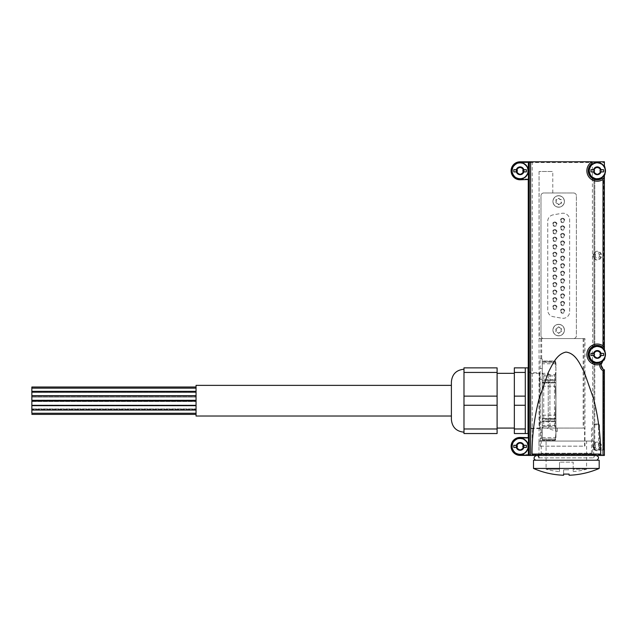 <?xml version="1.0" encoding="UTF-8"?>
<svg xmlns="http://www.w3.org/2000/svg" width="637" height="637" viewBox="0 0 637 637"><rect width="100%" height="100%" fill="white"/><g stroke="black" fill="none" stroke-linecap="round" stroke-linejoin="round"><path stroke-width="0.48" stroke-dasharray="3.19 2.39" d="M583.978 338.558L583.978 428.072L584.463 428.072L542.238 428.072L584.591 428.072L584.591 446.163L539.053 446.163L584.957 446.163L584.957 338.558L539.3 338.558L539.053 171.496L552.781 171.496L539.3 171.496M538.974 455.439L593.716 455.439L538.974 455.439L541.195 453.218L591.494 453.218L541.195 453.218L541.195 428.072L584.591 428.072M557.295 431.44L557.295 428.072L557.295 431.44L546.562 428.072M540.837 338.558L540.837 358.87L540.096 358.87L540.367 446.163M540.367 438.328L542.238 438.328L542.238 358.87L540.837 358.87M555.942 428.072L555.942 373.33L555.942 428.072L554.461 426.583L554.461 374.811L554.461 426.583L543.743 426.583L543.743 374.811L543.743 426.583L542.262 428.072L542.262 373.33L542.238 438.328L540.096 438.328M561.038 203.283L559.087 204.413L556.324 203.283L555.91 202.574L556.324 199.62L558.275 198.489L561.038 199.62L561.452 200.321L561.038 203.283A0.43 0.43 0 0 0 561.452 202.574A1.736 1.736 0 0 1 561.452 200.321A0.43 0.43 0 0 0 561.038 199.62A1.736 1.736 0 0 1 559.087 198.489A0.43 0.43 0 0 0 558.275 198.489A1.736 1.736 0 0 1 556.324 199.62A0.43 0.43 0 0 0 555.91 200.321A1.736 1.736 0 0 1 555.91 202.574A0.43 0.43 0 0 0 556.324 203.283A1.736 1.736 0 0 1 558.275 204.413A0.43 0.43 0 0 0 559.087 204.413A1.736 1.736 0 0 1 561.038 203.283M558.275 333.047L559.087 333.047L561.452 331.216L561.452 328.963L559.087 327.123L558.275 327.123L555.91 328.963L555.91 331.216L558.275 333.047A0.43 0.43 0 0 0 559.087 333.047A1.736 1.736 0 0 1 561.038 331.917A0.43 0.43 0 0 0 561.452 331.216A1.736 1.736 0 0 1 561.452 328.963A0.43 0.43 0 0 0 561.038 328.254A1.736 1.736 0 0 1 559.087 327.123A0.43 0.43 0 0 0 558.275 327.123A1.736 1.736 0 0 1 556.324 328.254A0.43 0.43 0 0 0 555.91 328.963A1.736 1.736 0 0 1 555.91 331.216A0.43 0.43 0 0 0 556.324 331.917A1.736 1.736 0 0 1 558.275 333.047M601.376 447.93L599.313 447.5A2.317 2.317 0 0 1 595.229 447.5L593.166 447.93A4.379 4.379 0 0 0 601.376 447.93L601.376 444.881A4.379 4.379 0 0 0 593.166 444.881L595.229 445.311A2.317 2.317 0 0 1 599.313 445.311L601.376 444.881M601.376 257.165L599.313 256.735A2.317 2.317 0 0 1 595.229 256.735L593.166 257.165A4.379 4.379 0 0 0 601.376 257.165L601.376 254.115A4.379 4.379 0 0 0 593.166 254.115L595.229 254.545A2.317 2.317 0 0 1 599.313 254.545L601.376 254.115M516.91 447.381L516.91 445.43M523.272 445.43L523.272 447.381M516.91 171.775L516.91 169.824M523.272 169.824L523.272 171.775M517.658 444.14L519.346 443.161M520.835 443.161L522.523 444.14M522.523 448.671L520.835 449.65M519.346 449.65L517.658 448.671M517.658 168.526L519.346 167.555M520.835 167.555L522.523 168.526M522.523 173.065L520.835 174.036M519.346 174.036L517.658 173.065M594.09 355.422L594.09 353.471M600.452 353.471L600.452 355.422M594.839 352.181L596.527 351.202M598.016 351.202L599.704 352.181M599.704 356.712L598.016 357.683M596.527 357.683L594.839 356.712M594.09 171.775L594.09 169.824M600.452 169.824L600.452 171.775M594.839 168.526L596.527 167.555M598.016 167.555L599.704 168.526M599.704 173.065L598.016 174.036M596.527 174.036L594.839 173.065M592.617 179.284L597.275 179.284A8.488 8.488 0 0 0 604.386 175.414L604.386 349.824L603.581 348.773L604.386 349.824A8.488 8.488 0 0 0 597.275 345.963L592.617 345.963L592.346 162.586L520.095 162.586A8.209 8.209 0 0 0 511.877 170.796A8.209 8.209 0 0 0 520.095 179.005L528.304 179.005L528.304 179.785M592.617 345.963L592.346 362.931L597.275 362.931L602.833 360.853C600.349 363.95 600.595 366.808 603.581 369.428L601.105 364.611A1.37 1.37 0 0 0 600.627 363.504M528.304 437.42L528.288 454.619L592.617 454.619L592.617 362.931M532.221 454.619L532.221 162.586L592.346 162.586M539.3 338.558L543.727 338.558A2.739 2.739 0 0 1 540.988 335.818L540.988 195.718A2.739 2.739 0 0 1 543.727 192.979L573.634 192.979A2.739 2.739 0 0 1 576.374 195.718C576.206 194.054 575.291 193.146 573.634 192.979L543.727 192.979A2.739 2.739 0 0 0 540.988 195.718L540.988 335.818A2.739 2.739 0 0 0 543.727 338.558L573.634 338.558C575.291 338.39 576.206 337.483 576.374 335.818L576.374 195.718L576.374 335.818A2.739 2.739 0 0 1 573.634 338.558L584.957 338.558M552.781 192.979L552.781 171.496M539.053 171.496L539.053 446.163M603.629 346.998A1.37 1.37 0 0 0 604.386 345.78L604.386 175.414L603.581 176.473L604.386 175.414L604.386 178.376L603.565 178.376M593.166 257.165L593.166 254.115M528.304 179.005L520.095 179.005A8.209 8.209 0 0 0 527.205 166.695A8.209 8.209 0 0 0 512.976 166.695A8.209 8.209 0 0 0 520.095 179.005A8.209 8.209 0 0 1 511.877 170.796A8.209 8.209 0 0 1 520.095 162.586L528.288 162.586L528.264 179.785L528.264 162.586L532.221 162.586M604.386 359.069L604.386 359.825A5.47 5.47 0 0 0 603.032 360.677L603.581 360.12L603.032 360.677A8.488 8.488 0 0 0 604.386 359.069L603.581 360.12L604.386 359.069L604.386 359.825L604.386 359.069M593.987 179.284L593.987 345.963L594.791 345.963L593.987 345.963L593.987 179.284L594.791 179.284L593.987 179.284M602.833 360.853L597.275 362.931L594.791 362.931L597.275 362.931A8.488 8.488 0 0 0 602.833 360.853A5.47 5.47 0 0 0 604.386 369.866L604.386 449.961L598.589 449.961L598.589 424.783L597.745 423.963L593.987 423.963L593.987 449.961L598.589 449.961M603.581 360.263L603.032 360.677M593.166 447.93L593.166 444.881M592.617 454.619L604.386 454.619L604.386 369.866L604.386 449.961L593.987 449.961L593.987 362.931L593.987 423.963L597.745 423.963M591.829 163.59A9.029 9.029 0 0 0 589.878 175.979A9.029 9.029 0 0 0 602.18 178.376M592.346 179.284L597.275 179.284L603.581 176.473L597.275 179.284L594.791 179.284L597.275 179.284A8.488 8.488 0 0 0 604.935 174.434L604.935 167.157A8.488 8.488 0 0 0 597.275 162.316A8.488 8.488 0 0 1 599.409 162.586L604.386 162.586L599.409 162.586A8.488 8.488 0 0 1 604.386 166.177L604.386 161.766L528.304 161.766M528.567 428.072L528.567 373.33M528.288 162.586L528.288 179.005M528.288 454.619L528.264 437.42L528.264 454.619L520.095 454.619A8.209 8.209 0 0 0 527.205 442.301A8.209 8.209 0 0 0 512.976 442.301A8.209 8.209 0 0 0 520.095 454.619L604.386 454.619L604.386 455.439L592.052 455.439L592.052 454.619M540.264 400.697L539.77 372.78C539.149 371.435 539.149 429.967 539.77 428.613L540.264 400.697M583.978 428.072L542.238 428.072L542.238 358.87L540.096 358.87M603.581 348.773L597.275 345.963L594.791 345.963L597.275 345.963L603.581 348.773L603.581 176.473L603.581 348.773M594.791 449.961L594.791 362.931L593.987 362.931L594.791 362.931L594.791 423.963M592.052 162.316L597.275 162.316L592.052 162.316L592.052 161.766M535.749 162.586L535.749 161.766M528.304 438.192L520.095 438.192A8.209 8.209 0 0 0 511.877 446.41A8.209 8.209 0 0 0 520.095 454.619A8.209 8.209 0 0 1 511.877 446.41A8.209 8.209 0 0 1 520.095 438.192L528.288 438.192M528.304 455.439L535.749 455.439L535.749 454.619M535.749 455.439L592.052 455.439M540.096 432.857L542.238 432.857M540.423 422.108L542.238 422.108M540.423 379.286L542.238 379.286M540.096 368.544L542.238 368.544M520.095 454.07A7.66 7.66 0 0 0 526.727 442.572A7.66 7.66 0 0 0 513.454 442.572A7.66 7.66 0 0 0 520.095 454.07M520.095 178.464A7.66 7.66 0 0 0 526.727 166.966A7.66 7.66 0 0 0 513.454 166.966A7.66 7.66 0 0 0 520.095 178.464M517.371 173.089A3.559 3.559 0 0 0 523.168 169.02A3.559 3.559 0 0 0 517.013 169.02A3.559 3.559 0 0 0 522.81 173.089M516.75 447.62A3.559 3.559 0 0 0 520.095 449.961A3.559 3.559 0 0 0 523.168 444.626A3.559 3.559 0 0 0 517.013 444.626A3.559 3.559 0 0 0 522.81 448.703A3.559 3.559 0 0 0 523.431 447.62M604.935 357.389L604.935 354.443A7.66 7.66 0 0 0 597.275 346.783A7.66 7.66 0 0 0 589.607 354.443A7.66 7.66 0 0 0 597.275 362.111A7.66 7.66 0 0 0 604.935 354.443L604.935 351.497M602.26 346.918A9.029 9.029 0 0 0 588.373 352.89A9.029 9.029 0 0 0 599.417 363.217M604.935 173.742L604.935 170.796A7.66 7.66 0 0 0 597.275 163.136A7.66 7.66 0 0 0 589.607 170.796A7.66 7.66 0 0 0 597.275 178.464A7.66 7.66 0 0 0 604.935 170.796L604.935 167.85M597.275 358.551A4.109 4.109 0 0 0 600.826 352.388A4.109 4.109 0 0 0 593.716 352.388A4.109 4.109 0 0 0 597.275 358.551A4.109 4.109 0 0 0 600.826 352.388A4.109 4.109 0 0 0 593.716 352.388A4.109 4.109 0 0 0 597.275 358.551M592.346 362.931L597.275 362.931A8.488 8.488 0 0 0 604.935 358.09L604.935 350.804A8.488 8.488 0 0 0 597.275 345.963L592.346 345.963M597.275 174.904A4.109 4.109 0 0 0 600.826 168.741A4.109 4.109 0 0 0 593.716 168.741A4.109 4.109 0 0 0 597.275 174.904A4.109 4.109 0 0 0 600.826 168.741A4.109 4.109 0 0 0 593.716 168.741A4.109 4.109 0 0 0 597.275 174.904M542.238 428.072L541.195 428.072M558.681 207.2A5.749 5.749 0 0 0 564.43 201.451A5.749 5.749 0 0 0 558.681 195.702A5.749 5.749 0 0 0 552.932 201.451A5.749 5.749 0 0 0 558.681 207.2M558.681 335.834A5.749 5.749 0 0 0 564.43 330.085A5.749 5.749 0 0 0 558.681 324.337A5.749 5.749 0 0 0 552.932 330.085A5.749 5.749 0 0 0 558.681 335.834M553.155 214.86A6.569 6.569 0 0 0 547.732 221.334L547.732 310.203A6.569 6.569 0 0 0 553.155 316.677L561.914 318.221A6.569 6.569 0 0 0 569.629 311.748L569.629 219.789A6.569 6.569 0 0 0 561.914 213.315L553.155 214.86A6.569 6.569 0 0 0 547.732 221.334L547.732 310.203A6.569 6.569 0 0 0 553.155 316.677L561.914 318.221A6.569 6.569 0 0 0 569.629 311.748L569.629 219.789A6.569 6.569 0 0 0 561.914 213.315L553.155 214.86M530.494 400.697L530.494 372.78L530.494 400.697M528.67 370.965L530.494 372.78L539.77 372.78M523.439 447.612A3.559 3.559 0 0 0 523.439 445.199M523.431 445.191A3.559 3.559 0 0 0 516.75 445.191M516.742 445.199A3.559 3.559 0 0 0 516.742 447.612M520.095 450.51A4.109 4.109 0 0 0 523.646 444.355A4.109 4.109 0 0 0 516.535 444.355A4.109 4.109 0 0 0 520.095 450.51A4.109 4.109 0 0 0 523.646 444.355A4.109 4.109 0 0 0 516.535 444.355A4.109 4.109 0 0 0 520.095 450.51M520.095 449.674A3.265 3.265 0 0 0 522.921 444.769A3.265 3.265 0 0 0 517.26 444.769A3.265 3.265 0 0 0 520.095 449.674M522.818 173.081A3.559 3.559 0 0 0 523.431 172.014M523.439 172.006A3.559 3.559 0 0 0 523.439 169.593M523.431 169.577A3.559 3.559 0 0 0 522.818 168.51M522.81 168.502A3.559 3.559 0 0 0 517.371 168.502M517.363 168.51A3.559 3.559 0 0 0 516.75 169.577M516.742 169.593A3.559 3.559 0 0 0 516.742 172.006M516.75 172.014A3.559 3.559 0 0 0 517.363 173.081M520.095 174.904A4.109 4.109 0 0 0 523.646 168.741A4.109 4.109 0 0 0 516.535 168.741A4.109 4.109 0 0 0 520.095 174.904A4.109 4.109 0 0 0 523.646 168.741A4.109 4.109 0 0 0 516.535 168.741A4.109 4.109 0 0 0 520.095 174.904M520.095 174.06A3.265 3.265 0 0 0 522.921 169.163A3.265 3.265 0 0 0 517.26 169.163A3.265 3.265 0 0 0 520.095 174.06M597.275 174.06A3.265 3.265 0 0 0 600.102 169.163A3.265 3.265 0 0 0 594.44 169.163A3.265 3.265 0 0 0 597.275 174.06M597.275 179.005A8.209 8.209 0 0 0 604.386 166.695A8.209 8.209 0 0 0 590.165 166.695A8.209 8.209 0 0 0 597.275 179.005M597.275 357.715A3.265 3.265 0 0 0 600.102 352.81A3.265 3.265 0 0 0 594.44 352.81A3.265 3.265 0 0 0 597.275 357.715M597.275 362.652A8.209 8.209 0 0 0 604.386 350.342A8.209 8.209 0 0 0 590.165 350.342A8.209 8.209 0 0 0 597.275 362.652M554.795 297.543A2.19 2.19 0 0 1 556.69 300.831A2.19 2.19 0 0 1 552.892 300.831A2.19 2.19 0 0 1 554.795 297.543M554.795 289.994A2.19 2.19 0 0 1 556.69 293.275A2.19 2.19 0 0 1 552.892 293.275A2.19 2.19 0 0 1 554.795 289.994M554.795 282.438A2.19 2.19 0 0 1 556.69 285.718A2.19 2.19 0 0 1 552.892 285.718A2.19 2.19 0 0 1 554.795 282.438M554.795 274.881A2.19 2.19 0 0 1 556.69 278.17A2.19 2.19 0 0 1 552.892 278.17A2.19 2.19 0 0 1 554.795 274.881M554.795 267.325A2.19 2.19 0 0 1 556.69 270.614A2.19 2.19 0 0 1 552.892 270.614A2.19 2.19 0 0 1 554.795 267.325M554.795 259.777A2.19 2.19 0 0 1 556.69 263.057A2.19 2.19 0 0 1 552.892 263.057A2.19 2.19 0 0 1 554.795 259.777M554.795 252.22A2.19 2.19 0 0 1 556.69 255.509A2.19 2.19 0 0 1 552.892 255.509A2.19 2.19 0 0 1 554.795 252.22M554.795 244.664A2.19 2.19 0 0 1 556.69 247.952A2.19 2.19 0 0 1 552.892 247.952A2.19 2.19 0 0 1 554.795 244.664M554.795 237.115A2.19 2.19 0 0 1 556.69 240.396A2.19 2.19 0 0 1 552.892 240.396A2.19 2.19 0 0 1 554.795 237.115M554.795 229.559A2.19 2.19 0 0 1 556.69 232.839A2.19 2.19 0 0 1 552.892 232.839A2.19 2.19 0 0 1 554.795 229.559M554.795 222.002A2.19 2.19 0 0 1 556.69 225.291A2.19 2.19 0 0 1 552.892 225.291A2.19 2.19 0 0 1 554.795 222.002M554.795 305.099A2.19 2.19 0 0 1 556.69 308.38A2.19 2.19 0 0 1 552.892 308.38A2.19 2.19 0 0 1 554.795 305.099M562.567 301.349A2.19 2.19 0 0 1 564.462 304.629A2.19 2.19 0 0 1 560.671 304.629A2.19 2.19 0 0 1 562.567 301.349M562.567 293.792A2.19 2.19 0 0 1 564.462 297.081A2.19 2.19 0 0 1 560.671 297.081A2.19 2.19 0 0 1 562.567 293.792M562.567 286.244A2.19 2.19 0 0 1 564.462 289.524A2.19 2.19 0 0 1 560.671 289.524A2.19 2.19 0 0 1 562.567 286.244M562.567 278.688A2.19 2.19 0 0 1 564.462 281.968A2.19 2.19 0 0 1 560.671 281.968A2.19 2.19 0 0 1 562.567 278.688M562.567 271.131A2.19 2.19 0 0 1 564.462 274.42A2.19 2.19 0 0 1 560.671 274.42A2.19 2.19 0 0 1 562.567 271.131M562.567 263.583A2.19 2.19 0 0 1 564.462 266.863A2.19 2.19 0 0 1 560.671 266.863A2.19 2.19 0 0 1 562.567 263.583M562.567 256.026A2.19 2.19 0 0 1 564.462 259.307A2.19 2.19 0 0 1 560.671 259.307A2.19 2.19 0 0 1 562.567 256.026M562.567 248.47A2.19 2.19 0 0 1 564.462 251.758A2.19 2.19 0 0 1 560.671 251.758A2.19 2.19 0 0 1 562.567 248.47M562.567 240.913A2.19 2.19 0 0 1 564.462 244.202A2.19 2.19 0 0 1 560.671 244.202A2.19 2.19 0 0 1 562.567 240.913M562.567 233.365A2.19 2.19 0 0 1 564.462 236.645A2.19 2.19 0 0 1 560.671 236.645A2.19 2.19 0 0 1 562.567 233.365M562.567 225.809A2.19 2.19 0 0 1 564.462 229.097A2.19 2.19 0 0 1 560.671 229.097A2.19 2.19 0 0 1 562.567 225.809M562.567 218.252A2.19 2.19 0 0 1 564.462 221.541A2.19 2.19 0 0 1 560.671 221.541A2.19 2.19 0 0 1 562.567 218.252M562.567 308.905A2.19 2.19 0 0 1 564.462 312.186A2.19 2.19 0 0 1 560.671 312.186A2.19 2.19 0 0 1 562.567 308.905M600.938 171.894L603.565 171.894L603.565 169.705L600.938 169.705M593.604 169.705L590.977 169.705L590.977 171.894L593.604 171.894M600.938 355.542L603.565 355.542L603.565 353.352L600.938 353.352M593.604 353.352L590.977 353.352L590.977 355.542L593.604 355.542M523.757 171.894L526.385 171.894L526.385 169.705L523.757 169.705M516.424 169.705L513.796 169.705L513.796 171.894L516.424 171.894M523.757 447.5L526.385 447.5L526.385 445.311L523.757 445.311M516.424 445.311L513.796 445.311L513.796 447.5L516.424 447.5M562.567 309.447A1.64 1.64 0 0 1 563.984 311.915A1.64 1.64 0 0 1 561.141 311.915A1.64 1.64 0 0 1 562.567 309.447A1.64 1.64 0 0 1 563.984 311.915A1.64 1.64 0 0 1 561.141 311.915A1.64 1.64 0 0 1 562.567 309.447M562.567 218.802A1.64 1.64 0 0 1 563.984 221.27A1.64 1.64 0 0 1 561.141 221.27A1.64 1.64 0 0 1 562.567 218.802A1.64 1.64 0 0 1 563.984 221.27A1.64 1.64 0 0 1 561.141 221.27A1.64 1.64 0 0 1 562.567 218.802M562.567 226.358A1.64 1.64 0 0 1 563.984 228.818A1.64 1.64 0 0 1 561.141 228.818A1.64 1.64 0 0 1 562.567 226.358A1.64 1.64 0 0 1 563.984 228.818A1.64 1.64 0 0 1 561.141 228.818A1.64 1.64 0 0 1 562.567 226.358M562.567 233.914A1.64 1.64 0 0 1 563.984 236.375A1.64 1.64 0 0 1 561.141 236.375A1.64 1.64 0 0 1 562.567 233.914A1.64 1.64 0 0 1 563.984 236.375A1.64 1.64 0 0 1 561.141 236.375A1.64 1.64 0 0 1 562.567 233.914M562.567 241.463A1.64 1.64 0 0 1 563.984 243.931A1.64 1.64 0 0 1 561.141 243.931A1.64 1.64 0 0 1 562.567 241.463A1.64 1.64 0 0 1 563.984 243.931A1.64 1.64 0 0 1 561.141 243.931A1.64 1.64 0 0 1 562.567 241.463M562.567 249.019A1.64 1.64 0 0 1 563.984 251.48A1.64 1.64 0 0 1 561.141 251.48A1.64 1.64 0 0 1 562.567 249.019A1.64 1.64 0 0 1 563.984 251.48A1.64 1.64 0 0 1 561.141 251.48A1.64 1.64 0 0 1 562.567 249.019M562.567 256.576A1.64 1.64 0 0 1 563.984 259.036A1.64 1.64 0 0 1 561.141 259.036A1.64 1.64 0 0 1 562.567 256.576A1.64 1.64 0 0 1 563.984 259.036A1.64 1.64 0 0 1 561.141 259.036A1.64 1.64 0 0 1 562.567 256.576M562.567 264.124A1.64 1.64 0 0 1 563.984 266.592A1.64 1.64 0 0 1 561.141 266.592A1.64 1.64 0 0 1 562.567 264.124A1.64 1.64 0 0 1 563.984 266.592A1.64 1.64 0 0 1 561.141 266.592A1.64 1.64 0 0 1 562.567 264.124M562.567 271.68A1.64 1.64 0 0 1 563.984 274.141A1.64 1.64 0 0 1 561.141 274.141A1.64 1.64 0 0 1 562.567 271.68A1.64 1.64 0 0 1 563.984 274.141A1.64 1.64 0 0 1 561.141 274.141A1.64 1.64 0 0 1 562.567 271.68M562.567 279.237A1.64 1.64 0 0 1 563.984 281.697A1.64 1.64 0 0 1 561.141 281.697A1.64 1.64 0 0 1 562.567 279.237A1.64 1.64 0 0 1 563.984 281.697A1.64 1.64 0 0 1 561.141 281.697A1.64 1.64 0 0 1 562.567 279.237M562.567 286.785A1.64 1.64 0 0 1 563.984 289.254A1.64 1.64 0 0 1 561.141 289.254A1.64 1.64 0 0 1 562.567 286.785A1.64 1.64 0 0 1 563.984 289.254A1.64 1.64 0 0 1 561.141 289.254A1.64 1.64 0 0 1 562.567 286.785M562.567 294.342A1.64 1.64 0 0 1 563.984 296.802A1.64 1.64 0 0 1 561.141 296.802A1.64 1.64 0 0 1 562.567 294.342A1.64 1.64 0 0 1 563.984 296.802A1.64 1.64 0 0 1 561.141 296.802A1.64 1.64 0 0 1 562.567 294.342M562.567 301.898A1.64 1.64 0 0 1 563.984 304.359A1.64 1.64 0 0 1 561.141 304.359A1.64 1.64 0 0 1 562.567 301.898A1.64 1.64 0 0 1 563.984 304.359A1.64 1.64 0 0 1 561.141 304.359A1.64 1.64 0 0 1 562.567 301.898M554.795 305.649A1.64 1.64 0 0 1 556.212 308.109A1.64 1.64 0 0 1 553.37 308.109A1.64 1.64 0 0 1 554.795 305.649A1.64 1.64 0 0 1 556.212 308.109A1.64 1.64 0 0 1 553.37 308.109A1.64 1.64 0 0 1 554.795 305.649M554.795 222.552A1.64 1.64 0 0 1 556.212 225.012A1.64 1.64 0 0 1 553.37 225.012A1.64 1.64 0 0 1 554.795 222.552A1.64 1.64 0 0 1 556.212 225.012A1.64 1.64 0 0 1 553.37 225.012A1.64 1.64 0 0 1 554.795 222.552M554.795 230.108A1.64 1.64 0 0 1 556.212 232.569A1.64 1.64 0 0 1 553.37 232.569A1.64 1.64 0 0 1 554.795 230.108A1.64 1.64 0 0 1 556.212 232.569A1.64 1.64 0 0 1 553.37 232.569A1.64 1.64 0 0 1 554.795 230.108M554.795 237.657A1.64 1.64 0 0 1 556.212 240.125A1.64 1.64 0 0 1 553.37 240.125A1.64 1.64 0 0 1 554.795 237.657A1.64 1.64 0 0 1 556.212 240.125A1.64 1.64 0 0 1 553.37 240.125A1.64 1.64 0 0 1 554.795 237.657M554.795 245.213A1.64 1.64 0 0 1 556.212 247.674A1.64 1.64 0 0 1 553.37 247.674A1.64 1.64 0 0 1 554.795 245.213A1.64 1.64 0 0 1 556.212 247.674A1.64 1.64 0 0 1 553.37 247.674A1.64 1.64 0 0 1 554.795 245.213M554.795 252.77A1.64 1.64 0 0 1 556.212 255.23A1.64 1.64 0 0 1 553.37 255.23A1.64 1.64 0 0 1 554.795 252.77A1.64 1.64 0 0 1 556.212 255.23A1.64 1.64 0 0 1 553.37 255.23A1.64 1.64 0 0 1 554.795 252.77M554.795 260.318A1.64 1.64 0 0 1 556.212 262.786A1.64 1.64 0 0 1 553.37 262.786A1.64 1.64 0 0 1 554.795 260.318A1.64 1.64 0 0 1 556.212 262.786A1.64 1.64 0 0 1 553.37 262.786A1.64 1.64 0 0 1 554.795 260.318M554.795 267.874A1.64 1.64 0 0 1 556.212 270.343A1.64 1.64 0 0 1 553.37 270.343A1.64 1.64 0 0 1 554.795 267.874A1.64 1.64 0 0 1 556.212 270.343A1.64 1.64 0 0 1 553.37 270.343A1.64 1.64 0 0 1 554.795 267.874M554.795 275.431A1.64 1.64 0 0 1 556.212 277.891A1.64 1.64 0 0 1 553.37 277.891A1.64 1.64 0 0 1 554.795 275.431A1.64 1.64 0 0 1 556.212 277.891A1.64 1.64 0 0 1 553.37 277.891A1.64 1.64 0 0 1 554.795 275.431M554.795 282.987A1.64 1.64 0 0 1 556.212 285.448A1.64 1.64 0 0 1 553.37 285.448A1.64 1.64 0 0 1 554.795 282.987A1.64 1.64 0 0 1 556.212 285.448A1.64 1.64 0 0 1 553.37 285.448A1.64 1.64 0 0 1 554.795 282.987M554.795 290.536A1.64 1.64 0 0 1 556.212 293.004A1.64 1.64 0 0 1 553.37 293.004A1.64 1.64 0 0 1 554.795 290.536A1.64 1.64 0 0 1 556.212 293.004A1.64 1.64 0 0 1 553.37 293.004A1.64 1.64 0 0 1 554.795 290.536M554.795 298.092A1.64 1.64 0 0 1 556.212 300.553A1.64 1.64 0 0 1 553.37 300.553A1.64 1.64 0 0 1 554.795 298.092A1.64 1.64 0 0 1 556.212 300.553A1.64 1.64 0 0 1 553.37 300.553A1.64 1.64 0 0 1 554.795 298.092M558.681 324.337A5.749 5.749 0 0 1 563.657 332.96A5.749 5.749 0 0 1 553.704 332.96A5.749 5.749 0 0 1 558.681 324.337A5.749 5.749 0 0 1 563.657 332.96A5.749 5.749 0 0 1 553.704 332.96A5.749 5.749 0 0 1 558.681 324.337M558.681 195.702A5.749 5.749 0 0 1 563.657 204.326A5.749 5.749 0 0 1 553.704 204.326A5.749 5.749 0 0 1 558.681 195.702A5.749 5.749 0 0 1 563.657 204.326A5.749 5.749 0 0 1 553.704 204.326A5.749 5.749 0 0 1 558.681 195.702M563.61 475.234L563.61 469.803L569.08 469.803L563.61 469.803L563.61 474.087M599.186 468.442L533.503 468.442M569.08 474.087L569.08 475.234M573.189 469.222L573.189 462.144L559.501 462.144L573.189 462.144L573.189 469.222L586.597 469.222L573.189 469.222L573.189 471.603L573.189 469.222M559.501 471.603L559.501 469.222L559.501 471.603A77.778 77.778 0 0 1 546.092 469.222L559.501 469.222L559.501 462.144L559.501 469.222L546.092 469.222L546.092 441.067L586.597 441.067L546.092 441.067M599.186 460.225L533.503 460.225M535.916 460.225L596.773 460.225L535.916 460.225M538.974 457.876L593.716 457.876L538.974 457.876L538.974 441.067L593.716 441.067L538.974 441.067M463.983 372.43L463.983 433.542L497.099 433.542L497.099 367.86L463.983 367.86L463.983 372.43L497.099 372.43M463.983 428.972L497.099 428.972M514.346 372.43L514.346 433.542L525.294 433.542L525.294 367.86L525.294 384.278L525.294 367.86L514.346 367.86L514.346 372.43L525.294 372.43M514.346 428.972L525.294 428.972M525.294 384.278L525.294 417.124L525.294 384.278M514.346 428.072L514.346 373.33L514.346 428.072M497.099 428.072L497.099 373.33L497.099 428.072M451.394 419.584L451.394 381.818M451.394 416.025L451.394 385.369L451.394 416.025M463.983 432.173L463.983 369.221L463.983 432.173M463.983 405.267L497.099 405.267M463.983 396.126L497.099 396.126M514.346 405.267L525.294 405.267M514.346 396.126L525.294 396.126M528.025 433.542L528.025 367.86M528.025 373.33L528.025 428.072L528.025 373.33M549.922 426.392L549.922 375.01L549.922 426.392L548.242 428.072L548.242 373.33L548.242 428.072L528.025 428.072M196.053 416.025L196.053 385.369M196.053 401.517L196.053 397.138L196.053 401.517L196.053 397.138L196.053 401.517L31.85 401.517L31.85 397.138L31.85 401.517L31.85 397.138L31.85 401.517L196.053 401.517M196.053 413.246L196.053 408.866L196.053 413.246L196.053 408.866L196.053 413.246L31.85 413.246L31.85 408.866L31.85 413.246L31.85 408.866L196.053 408.866L31.85 408.866L31.85 410.053L31.85 405.673L31.85 410.053L196.053 410.053L196.053 405.673L196.053 410.053M196.053 405.45L196.053 401.071L196.053 405.45L196.053 401.071L196.053 405.443L31.85 405.443L31.85 401.071L31.85 405.443L31.85 401.071L196.053 401.071M196.053 400.331L196.053 395.951L196.053 400.331L196.053 395.951L196.053 400.331L31.85 400.331L31.85 395.951L31.85 400.331L31.85 395.951L196.053 395.951M196.053 395.72L196.053 391.341L196.053 395.72L196.053 391.341L196.053 395.72L31.85 395.72L31.85 391.341L31.85 395.72L31.85 391.341L196.053 391.341M31.85 387.017L31.85 392.535L196.053 392.535L196.053 388.156L196.053 392.535L196.053 388.156L196.053 392.535L31.85 392.535L31.85 388.156L31.85 391.341M196.053 391.397L196.053 387.017L196.053 391.397L31.85 391.397M196.053 414.384L196.053 410.005L196.053 414.384M31.85 405.61L196.053 405.61L196.053 401.23L196.053 405.61L196.053 401.23L196.053 405.61L31.85 405.626L31.85 401.23L31.85 409.464L196.053 409.464L196.053 405.084L196.053 409.464L196.053 405.084L196.053 409.464L31.85 409.464L31.85 405.084L31.85 410.053M196.053 395.784L31.85 395.784L31.85 400.163L196.053 400.163L196.053 395.784L196.053 400.163L196.053 395.784L196.053 400.163L31.85 400.163L31.85 395.951M196.053 396.318L196.053 391.938L196.053 396.318L196.053 391.938L196.053 396.318L31.85 396.318L31.85 391.938L31.85 396.318L31.85 391.938L31.85 396.318L196.053 396.318M31.85 414.384L31.85 410.005L31.85 414.384M542.262 439.936L542.262 440.358L555.209 440.358L555.767 438.989L555.209 440.358L542.262 440.358L542.262 439.936L555.209 439.936L555.942 432.698L555.209 439.936L542.262 439.936L542.262 425.452L555.209 425.452L555.209 421.718L555.942 432.698L555.942 419.385L555.942 432.698L555.209 425.452L542.262 425.452L542.262 421.718L555.209 421.718L555.767 421.033L555.209 421.718L542.262 421.718L542.262 439.936M555.209 386.213L555.942 400.697L555.209 419.345L555.767 418.66L555.209 419.345L555.209 415.181L555.942 400.697L555.209 386.213L542.262 386.213L542.262 382.057L555.209 382.057L555.767 382.733L555.209 382.057L542.262 382.057L542.262 386.213L555.209 386.213M555.209 379.684L555.209 375.941L555.209 379.684L555.767 380.369L555.209 379.684L542.262 379.684L542.262 375.941L555.209 375.941L555.942 368.704L555.209 375.941L542.262 375.941L542.262 379.684L555.209 379.684M555.209 361.458L555.942 368.704L555.942 363.751L555.942 368.704L555.209 361.458L542.262 361.458L542.262 361.036L555.209 361.036L555.767 362.405L555.209 361.036L542.262 361.036L542.262 361.458L555.209 361.458M542.262 415.181L555.209 415.181L542.262 415.181L542.262 419.345L555.209 419.345L542.262 419.345L542.262 386.213L542.262 415.181M555.942 437.643L555.942 432.698L555.942 437.643M555.767 421.033L555.942 419.385L555.767 421.033L542.262 421.033L542.262 418.477L542.262 421.718L542.262 421.033L555.767 421.033M555.942 418.955L555.942 382.439L555.942 418.955M555.942 382.009L555.942 368.704L555.942 382.009M555.767 362.405L555.942 363.751L555.767 362.405L542.262 362.405L542.262 363.775L542.262 361.036L542.262 362.405L555.767 362.405M555.942 363.751L542.262 363.775M542.262 419.345L542.262 418.66L542.262 419.345M542.262 440.358L542.262 437.627L542.262 440.358M542.262 382.057L542.262 382.925L542.262 382.057M542.262 380.369L542.262 382.925L542.262 379.684L542.262 380.369L555.767 380.369L542.262 380.369M542.262 375.941L542.262 361.458L542.262 375.941M558.681 195.798A5.653 5.653 0 0 1 564.318 201.061A5.653 5.653 0 0 1 559.453 207.049A5.653 5.653 0 0 1 553.043 201.841A5.653 5.653 0 0 1 558.681 195.798M558.681 324.432A5.653 5.653 0 0 1 564.318 330.476A5.653 5.653 0 0 1 557.908 335.683A5.653 5.653 0 0 1 553.043 329.695A5.653 5.653 0 0 1 558.681 324.432M600.683 447.803A3.687 3.687 0 0 1 593.859 447.803L593.859 445.016A3.687 3.687 0 0 1 600.683 445.016L600.683 447.803M599.313 447.5L599.313 445.311M595.229 447.5L595.229 445.311M600.683 257.037A3.687 3.687 0 0 1 593.859 257.037L593.859 254.251A3.687 3.687 0 0 1 600.683 254.251L600.683 257.037M599.313 256.735L599.313 254.545M595.229 256.735L595.229 254.545M603.581 369.428L603.581 449.961L603.581 369.428M594.791 179.284L594.791 345.963L594.791 179.284M528.264 428.072L528.264 373.33L528.264 428.072M583.158 338.558L583.158 428.072M541.657 338.558L541.657 358.87M529.084 454.619L529.084 162.586M593.987 424.783L598.589 424.783M542.262 418.66L555.767 418.66L542.262 418.66M542.262 382.733L555.767 382.733L542.262 382.733M542.262 438.989L555.767 438.989L542.262 438.989M599.465 449.961L599.465 424.783L598.637 423.963M591.494 428.072L591.494 453.218L593.716 455.439M539.77 428.613L530.494 428.613L528.67 430.437M573.189 471.603A77.778 77.778 0 0 0 586.597 469.222L586.597 441.067M593.716 441.067L593.716 457.876C593.668 456.602 594.472 455.797 596.152 455.439L536.537 455.439L596.152 455.439M549.922 375.01L548.242 373.33L528.774 373.33M31.85 401.246L196.053 401.23M31.85 397.138L196.053 397.138L31.85 397.138M31.85 405.084L196.053 405.084L31.85 405.084M31.85 391.938L196.053 391.938L31.85 391.938M31.85 410.005L196.053 410.005M31.85 405.673L196.053 405.673M31.85 388.156L196.053 388.156M542.262 418.477L555.894 418.477L542.262 418.477M542.262 382.925L555.894 382.925L542.262 382.925M542.262 437.627L555.942 437.627M555.942 373.33L554.461 374.811L543.743 374.811L542.262 373.33"/><path stroke-width="0.96" d="M516.91 447.381A0.764 0.764 0 0 0 516.806 447.5L516.83 448.408A3.822 3.822 0 0 0 519.983 450.232L517.658 448.671L516.91 447.381A1.338 1.338 0 0 0 516.91 445.43L517.658 444.14L516.424 445.311A3.822 3.822 0 0 1 516.726 444.586M516.83 444.403A3.822 3.822 0 0 1 519.983 442.58L522.523 444.14L523.272 445.43A1.338 1.338 0 0 0 523.272 447.381L522.523 448.671L523.351 448.408L523.375 447.5A0.764 0.764 0 0 0 523.272 447.381M516.91 171.775A0.764 0.764 0 0 0 516.806 171.894L516.83 172.802A3.822 3.822 0 0 0 519.983 174.618L517.658 173.065L516.91 171.775A1.338 1.338 0 0 0 516.91 169.824L517.658 168.526L516.424 169.705A3.822 3.822 0 0 1 516.726 168.98M516.83 168.789A3.822 3.822 0 0 1 519.983 166.974L522.523 168.526L523.272 169.824A1.338 1.338 0 0 0 523.272 171.775L522.523 173.065L523.351 172.802L523.375 171.894A0.764 0.764 0 0 0 523.272 171.775M516.726 448.225A3.822 3.822 0 0 1 516.424 447.5L513.796 447.5L513.796 445.311L516.806 445.311A0.764 0.764 0 0 0 516.91 445.43M517.658 444.14L519.983 442.58M520.835 443.161L519.346 443.161M523.272 445.43A0.764 0.764 0 0 0 523.375 445.311L523.351 444.403L522.523 444.14M522.523 448.671L520.198 450.232A3.822 3.822 0 0 0 523.351 448.408M519.346 449.65L520.095 450.24L520.835 449.65M516.83 448.408L517.658 448.671M516.726 172.619A3.822 3.822 0 0 1 516.424 171.894L513.796 171.894L513.796 169.705L516.806 169.705A0.764 0.764 0 0 0 516.91 169.824M517.658 168.526L519.983 166.974M520.835 167.555L519.346 167.555M523.272 169.824A0.764 0.764 0 0 0 523.375 169.705L523.351 168.789L522.523 168.526M522.523 173.065L520.198 174.618A3.822 3.822 0 0 0 523.351 172.802M519.346 174.036L520.095 174.626L520.835 174.036M516.83 172.802L517.658 173.065M520.198 442.58A3.822 3.822 0 0 1 523.351 444.403M523.455 444.586A3.822 3.822 0 0 1 523.757 445.311L526.385 445.311L526.385 447.5L523.757 447.5A3.822 3.822 0 0 1 523.455 448.225M520.198 166.974A3.822 3.822 0 0 1 523.351 168.789M523.455 168.98A3.822 3.822 0 0 1 523.757 169.705L526.385 169.705L526.385 171.894L523.757 171.894A3.822 3.822 0 0 1 523.455 172.619M594.01 352.444A3.822 3.822 0 0 1 597.164 350.621L599.704 352.181L600.452 353.471A1.338 1.338 0 0 0 600.452 355.422L599.704 356.712L600.532 356.449A3.822 3.822 0 0 1 597.379 358.273L594.839 356.712L594.09 355.422A1.338 1.338 0 0 0 594.09 353.471L594.839 352.181L593.604 353.352A3.822 3.822 0 0 1 593.907 352.627M594.09 355.422A0.764 0.764 0 0 0 593.987 355.542L593.907 356.266A3.822 3.822 0 0 1 593.604 355.542L590.977 355.542L590.977 353.352L593.987 353.352A0.764 0.764 0 0 0 594.09 353.471M594.839 352.181L597.164 350.621M598.016 351.202L596.527 351.202M600.452 353.471A0.764 0.764 0 0 0 600.556 353.352L600.532 352.444L599.704 352.181M600.532 356.449L600.556 355.542A0.764 0.764 0 0 0 600.452 355.422M599.704 356.712L597.379 358.273M596.527 357.683L597.275 358.273L598.016 357.683M593.907 356.266L594.839 356.712M597.379 350.621A3.822 3.822 0 0 1 600.532 352.444M600.635 352.627A3.822 3.822 0 0 1 600.938 353.352L603.565 353.352L603.565 355.542L600.938 355.542A3.822 3.822 0 0 1 600.635 356.266M597.164 358.273A3.822 3.822 0 0 1 594.01 356.449M594.01 168.789A3.822 3.822 0 0 1 597.164 166.974L599.704 168.526L600.452 169.824A1.338 1.338 0 0 0 600.452 171.775L599.704 173.065L600.532 172.802A3.822 3.822 0 0 1 597.379 174.618L594.839 173.065L594.09 171.775A1.338 1.338 0 0 0 594.09 169.824L594.839 168.526L593.604 169.705A3.822 3.822 0 0 1 593.907 168.98M594.09 171.775A0.764 0.764 0 0 0 593.987 171.894L593.907 172.619A3.822 3.822 0 0 1 593.604 171.894L590.977 171.894L590.977 169.705L593.987 169.705A0.764 0.764 0 0 0 594.09 169.824M594.839 168.526L597.164 166.974M598.016 167.555L596.527 167.555M600.452 169.824A0.764 0.764 0 0 0 600.556 169.705L600.532 168.789L599.704 168.526M600.532 172.802L600.556 171.894A0.764 0.764 0 0 0 600.452 171.775M599.704 173.065L597.379 174.618M596.527 174.036L597.275 174.626L598.016 174.036M593.907 172.619L594.839 173.065M597.379 166.974A3.822 3.822 0 0 1 600.532 168.789M600.635 168.98A3.822 3.822 0 0 1 600.938 169.705L603.565 169.705L603.565 171.894L600.938 171.894A3.822 3.822 0 0 1 600.635 172.619M597.164 174.618A3.822 3.822 0 0 1 594.01 172.802M604.935 167.85L604.935 167.157A8.488 8.488 0 0 0 604.386 166.177L604.386 161.766L591.829 161.933A10.399 10.399 0 0 0 588.508 176.393A10.399 10.399 0 0 0 603.016 179.467L603.016 345.78L603.629 346.998L602.26 346.918A1.37 1.37 0 0 0 603.629 346.998L604.386 345.78L604.386 178.376L604.386 349.824A8.488 8.488 0 0 1 604.935 350.804L604.935 351.497M603.016 179.467L603.565 178.376L604.386 178.376L604.386 175.414A8.488 8.488 0 0 0 604.935 174.434L604.935 173.742M602.833 360.853A5.47 5.47 0 0 0 601.105 364.611L603.032 360.677A5.47 5.47 0 0 1 604.386 359.825L603.581 360.263L604.386 359.825L604.386 359.069A8.488 8.488 0 0 0 604.935 358.09L604.935 357.389M603.581 369.428L604.386 369.866L603.581 369.428M602.18 178.376L603.565 178.376L602.18 178.376A9.029 9.029 0 0 1 589.878 175.979A9.029 9.029 0 0 1 591.829 163.59A9.029 9.029 0 0 0 589.878 175.979A9.029 9.029 0 0 0 602.18 178.376M591.829 161.933L591.829 163.59L591.829 161.933M591.829 161.766L520.095 161.806A8.99 8.99 0 0 0 511.105 170.796A8.99 8.99 0 0 0 520.095 179.785L528.575 179.507L528.304 161.806M531.991 454.062L600.699 454.062C600.635 435.389 598.247 416.893 593.525 398.571L584.233 372.112C580.052 364.388 575.92 353.296 565.943 352.078C556.396 354.18 552.398 364.73 548.266 372.526L539.069 398.921C534.435 416.964 532.078 435.35 531.991 454.062L533.527 455.439L528.304 455.439L528.575 437.691L520.095 437.42A8.99 8.99 0 0 0 511.105 446.41A8.99 8.99 0 0 0 520.095 455.391L528.304 455.391M600.699 454.062L599.162 455.439L603.016 455.439L603.016 370.686L604.386 369.866L604.386 455.439L603.016 455.439M528.567 373.33L528.567 428.072M533.527 455.439L599.162 455.439M601.105 364.611A5.47 5.47 0 0 0 604.386 369.866A5.47 5.47 0 0 1 601.105 364.611L600.627 363.504L599.743 364.547A6.84 6.84 0 0 0 603.016 370.686M528.575 437.691L520.095 437.691A8.711 8.711 0 0 0 511.376 446.41A8.711 8.711 0 0 0 520.095 455.121L520.095 455.391M528.575 455.121L520.095 455.121M528.575 179.507L520.095 179.785M528.575 162.085L520.095 162.085A8.711 8.711 0 0 0 511.376 170.796A8.711 8.711 0 0 0 520.095 179.507M600.627 363.504A1.37 1.37 0 0 0 599.417 363.217L600.627 363.504M602.26 346.918A9.029 9.029 0 0 0 588.373 352.89A9.029 9.029 0 0 0 599.417 363.217A9.029 9.029 0 0 1 588.373 352.89A9.029 9.029 0 0 1 602.26 346.918M603.032 360.677L603.581 360.263M520.095 454.619A8.209 8.209 0 0 0 527.205 442.301A8.209 8.209 0 0 0 512.976 442.301A8.209 8.209 0 0 0 520.095 454.619A8.209 8.209 0 0 0 527.205 442.301A8.209 8.209 0 0 0 512.976 442.301A8.209 8.209 0 0 0 520.095 454.619M520.095 179.005A8.209 8.209 0 0 0 527.205 166.695A8.209 8.209 0 0 0 512.976 166.695A8.209 8.209 0 0 0 520.095 179.005A8.209 8.209 0 0 0 527.205 166.695A8.209 8.209 0 0 0 512.976 166.695A8.209 8.209 0 0 0 520.095 179.005M597.275 179.005A8.209 8.209 0 0 0 604.386 166.695A8.209 8.209 0 0 0 590.165 166.695A8.209 8.209 0 0 0 597.275 179.005A8.209 8.209 0 0 0 604.386 166.695A8.209 8.209 0 0 0 590.165 166.695A8.209 8.209 0 0 0 597.275 179.005M597.275 362.652A8.209 8.209 0 0 0 604.386 350.342A8.209 8.209 0 0 0 590.165 350.342A8.209 8.209 0 0 0 597.275 362.652A8.209 8.209 0 0 0 604.386 350.342A8.209 8.209 0 0 0 590.165 350.342A8.209 8.209 0 0 0 597.275 362.652M563.61 474.087L569.08 474.087L563.61 474.087L563.61 475.234A82.245 82.245 0 0 1 533.503 468.442L599.186 468.442L599.186 460.225L533.503 460.225L533.503 468.442M599.186 468.442A82.245 82.245 0 0 1 569.08 475.234L569.08 474.087M535.916 460.225C530.621 458.186 538.361 452.23 538.974 457.876M463.983 428.972L463.983 433.542L497.099 433.542L497.099 428.972L463.983 428.972L463.983 405.267L497.099 405.267L497.099 428.972M497.099 396.126L463.983 396.126L463.983 367.86L497.099 367.86L497.099 405.267M463.983 372.43L497.099 372.43M463.983 396.126L463.983 405.267M525.294 428.972L514.346 428.972L514.346 433.542L528.025 433.542L528.025 367.86L525.294 367.86L525.294 433.542M525.294 396.126L514.346 396.126L514.346 367.86L525.294 367.86M514.346 372.43L525.294 372.43M514.346 396.126L514.346 405.267L525.294 405.267M497.099 428.072L514.346 428.072M463.983 369.221C456.339 369.97 452.143 374.166 451.394 381.818L451.394 419.584C452.143 427.228 456.339 431.424 463.983 432.173M514.346 428.972L514.346 405.267M528.025 428.072L528.774 428.072M451.394 385.369L196.053 385.369L196.053 416.025L451.394 416.025M196.053 400.331L31.85 400.331L31.85 395.784L196.053 395.784M196.053 413.246L31.85 413.246L31.85 405.61L196.053 405.61M31.85 414.384L196.053 414.384M196.053 395.72L31.85 395.72L31.85 387.017L196.053 387.017M196.053 405.45L31.85 405.45L31.85 401.071L196.053 401.071M31.85 410.053L196.053 410.053M520.095 454.404A7.994 7.994 0 0 0 527.014 442.404A7.994 7.994 0 0 0 513.167 442.404A7.994 7.994 0 0 0 520.095 454.404M520.095 178.79A7.994 7.994 0 0 0 527.014 166.798A7.994 7.994 0 0 0 513.167 166.798A7.994 7.994 0 0 0 520.095 178.79M597.275 362.445A7.994 7.994 0 0 0 605.15 353.073A7.994 7.994 0 0 0 596.359 346.504A7.994 7.994 0 0 0 589.289 354.905A7.994 7.994 0 0 0 597.275 362.445M597.275 178.79A7.994 7.994 0 0 0 605.15 169.426A7.994 7.994 0 0 0 596.359 162.857A7.994 7.994 0 0 0 589.289 171.257A7.994 7.994 0 0 0 597.275 178.79M530.613 455.439L530.613 161.766M603.016 345.78A10.399 10.399 0 0 0 587.027 352.659A10.399 10.399 0 0 0 599.743 364.547M529.251 455.439L529.251 161.766M528.264 437.42L528.264 428.072L528.264 437.42M528.264 373.33L528.264 179.785L528.264 373.33M596.773 460.225C599.298 458.274 599.083 456.673 596.152 455.439M497.099 373.33L514.346 373.33M528.025 373.33L528.774 373.33M31.85 388.156L196.053 388.156M31.85 391.341L196.053 391.341M31.85 395.951L196.053 395.951M31.85 405.673L196.053 405.673"/></g></svg>

